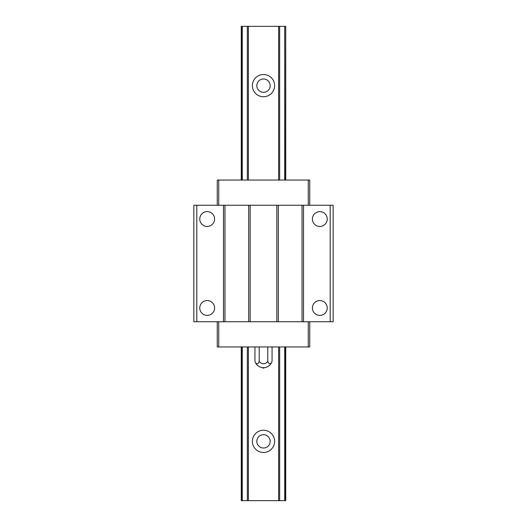 <?xml version="1.0" encoding="UTF-8"?>
<svg xmlns="http://www.w3.org/2000/svg" width="527" height="527" viewBox="0 0 527 527"><rect width="100%" height="100%" fill="white"/><g stroke="black" fill="none" stroke-linecap="round" stroke-linejoin="round"><path stroke-width="0.79" d="M272.057 346.944L272.057 361.226A4.914 2.457 -90 0 1 269.916 363.722A4.914 2.457 -90 0 1 267.782 361.226A4.914 4.914 0 0 1 259.218 361.226A4.914 2.457 -90 0 1 257.084 363.722A4.914 2.457 -90 0 1 254.943 361.226A8.893 8.893 0 0 0 262.808 367.668A0.738 0.738 0 0 0 264.192 367.668L262.808 367.668M254.943 346.944L254.943 361.226M259.218 346.944L259.218 361.226M267.782 346.944L267.782 361.226M274.62 85.637A11.12 11.12 0 0 1 263.5 96.757A11.12 11.12 0 0 1 252.38 85.637A11.12 11.12 0 0 1 263.5 74.518A11.12 11.12 0 0 1 274.62 85.637M270.167 85.637A6.667 6.667 0 0 1 263.5 92.304A6.667 6.667 0 0 1 256.833 85.637A6.667 6.667 0 0 1 263.5 78.971A6.667 6.667 0 0 1 270.167 85.637M274.62 441.362A11.12 11.12 0 0 1 263.5 452.482A11.12 11.12 0 0 1 252.38 441.362A11.12 11.12 0 0 1 263.5 430.243A11.12 11.12 0 0 1 274.62 441.362M270.167 441.362A6.667 6.667 0 0 1 263.5 448.029A6.667 6.667 0 0 1 256.833 441.362A6.667 6.667 0 0 1 263.5 434.696A6.667 6.667 0 0 1 270.167 441.362M241.267 346.95L241.267 500.65L285.733 500.65L285.733 346.95M241.267 180.05L241.267 26.35L248.382 26.35L248.382 180.05M248.382 346.95L248.382 500.65M247.354 26.35L247.354 180.05M247.354 346.95L247.354 500.65M248.382 26.35L278.618 26.35L278.618 180.05M278.618 346.95L278.618 500.65M241.471 26.35L241.471 180.05M241.471 346.95L241.471 500.65M285.733 180.05L285.733 26.35L285.529 180.05M285.529 346.95L285.529 500.65M285.529 26.35L284.705 26.35L284.705 180.05M284.705 346.95L284.705 500.65M278.618 26.35L279.646 26.35L279.646 180.05M279.646 346.95L279.646 500.65M242.295 26.35L242.295 180.05M242.295 346.95L242.295 500.65M279.646 26.35L284.705 26.35M214.588 219.034A7.411 7.411 0 0 1 207.177 226.445A7.411 7.411 0 0 1 199.766 219.034A7.411 7.411 0 0 1 207.177 211.623A7.411 7.411 0 0 1 214.588 219.034M327.234 219.034A7.411 7.411 0 0 1 319.823 226.445A7.411 7.411 0 0 1 312.412 219.034A7.411 7.411 0 0 1 319.823 211.623A7.411 7.411 0 0 1 327.234 219.034M327.234 307.966A7.411 7.411 0 0 1 319.823 315.377A7.411 7.411 0 0 1 312.412 307.966A7.411 7.411 0 0 1 319.823 300.555A7.411 7.411 0 0 1 327.234 307.966M214.588 307.966A7.411 7.411 0 0 1 207.177 315.377A7.411 7.411 0 0 1 199.766 307.966A7.411 7.411 0 0 1 207.177 300.555A7.411 7.411 0 0 1 214.588 307.966M196.802 321.753L196.802 205.247L193.837 205.247L193.837 321.753L333.163 321.753L333.163 205.247L330.198 205.247L330.198 321.753M217.256 321.753L217.256 346.944L309.744 346.944L309.744 321.753M217.256 205.247L217.256 180.05L309.744 180.05L309.744 205.247M196.802 205.247L223.481 205.247L223.481 321.753M308.262 346.944L308.262 321.753M223.481 205.247L330.198 205.247M303.519 205.247L303.519 321.753M308.262 180.05L308.262 205.247M218.738 346.944L218.738 321.753M250.16 205.247L250.16 321.753M248.678 205.247L248.678 321.753M218.738 180.05L218.738 205.247M302.037 205.247L302.037 321.753M278.322 205.247L278.322 321.753M276.84 205.247L276.84 321.753M224.963 205.247L224.963 321.753M264.192 367.668A8.893 8.893 0 0 0 272.057 361.226"/></g></svg>
